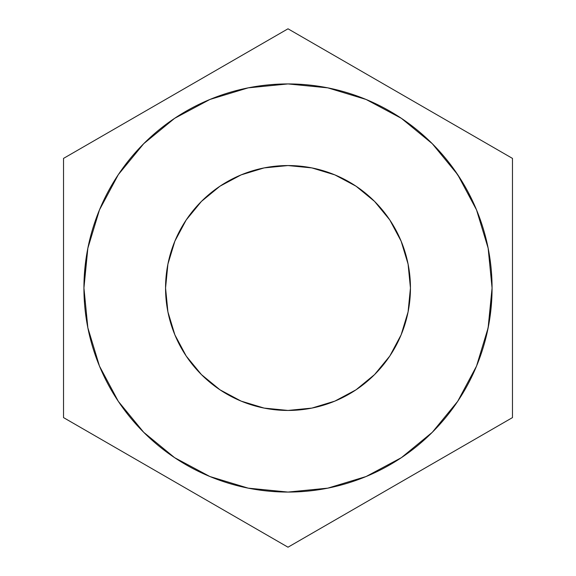 <?xml version="1.0" encoding="UTF-8"?>
<svg xmlns="http://www.w3.org/2000/svg" width="576" height="576" viewBox="0 0 576 576"><rect width="100%" height="100%" fill="white"/><g stroke="black" fill="none" stroke-linecap="round" stroke-linejoin="round"><path stroke-width="0.86" d="M165.557 288A122.443 122.443 0 0 1 288 165.557A122.443 122.443 0 0 1 410.443 288L408.089 311.89L401.119 334.858L389.808 356.026L374.58 374.58L356.026 389.808L334.858 401.119L311.89 408.089L288 410.443L264.11 408.089L241.142 401.119L219.974 389.808L201.42 374.58L186.192 356.026L174.881 334.858L167.911 311.89L165.557 288L167.911 264.11L174.881 241.142L186.192 219.974L201.42 201.42L219.974 186.192L241.142 174.881L264.11 167.911L288 165.557L311.89 167.911L334.858 174.881L356.026 186.192L374.58 201.42L389.808 219.974L401.119 241.142L408.089 264.11L410.443 288A122.443 122.443 0 0 1 288 410.443A122.443 122.443 0 0 1 165.557 288M402.876 119.34A204.07 204.07 0 0 0 83.93 288A204.07 204.07 0 0 1 288 83.93A204.07 204.07 0 0 1 492.07 288A204.07 204.07 0 0 1 288 492.07A204.07 204.07 0 0 1 83.93 288A204.07 204.07 0 0 0 485.395 339.761M491.81 298.238A204.07 204.07 0 0 0 492.012 292.702M487.865 329.184L487.39 331.438M488.102 328.018L492.07 288L490.327 314.626M488.261 327.218L487.75 329.746M487.771 329.645L488.599 325.469M63.526 158.4L63.526 417.6L288 547.2L512.474 417.6L512.474 158.4L288 28.8L63.526 158.4L63.526 417.6L288 547.2L512.474 417.6L512.474 158.4L288 28.8L63.526 158.4M492.07 288L488.146 248.191L476.532 209.909L457.675 174.629L432.295 143.705L401.371 118.325L366.091 99.468L327.809 87.854L288 83.93L248.191 87.854L209.909 99.468L174.629 118.325L143.705 143.705L118.325 174.629L99.468 209.909L87.854 248.191L83.93 288L85.673 261.374M491.119 268.373A204.07 204.07 0 0 0 490.075 259.574M488.801 251.647A204.07 204.07 0 0 0 480.622 220.615M477.821 213.091A204.07 204.07 0 0 0 475.279 206.95M452.779 167.623A204.07 204.07 0 0 0 448.769 162.317M430.294 141.725A204.07 204.07 0 0 0 420.89 133.135M457.927 175.01L460.505 178.978M455.659 171.67L455.105 170.87M460.67 179.244L456.631 173.074M412.754 126.504L415.721 128.837L412.754 126.504M83.93 288L87.854 327.809L99.468 366.091L118.325 401.371L143.705 432.295L174.629 457.675L209.909 476.532L248.191 488.146L288 492.07L327.809 488.146L366.091 476.532L401.371 457.675L432.295 432.295L457.675 401.371L476.532 366.091L488.146 327.809M423.814 135.691L419.242 131.731M418.903 131.443L423.713 135.598M466.308 188.748L468.403 192.614M454.702 170.294L456.005 172.166M463.529 183.917L464.364 185.335M462.636 182.426L452.83 167.688M467.626 191.146L466.099 188.381M464.141 184.954L458.258 175.5M458.1 175.262L455.083 170.834M473.71 203.407L467.906 191.678M448.286 161.698L444.557 157.104M439.848 151.668L444.096 156.557M446.868 159.919L448.157 161.532M439.697 151.502L442.476 154.649M489.233 321.89L488.657 325.166M488.455 326.225L487.886 329.098M487.642 330.257L486.612 334.865M489.535 320.04L490.939 309.456M491.292 305.827L491.566 302.364M489.053 322.934L485.914 337.752M491.465 303.703L489.319 321.386M491.803 298.339L491.566 302.278M489.528 320.076L490.378 314.201M488.282 327.154L489.132 322.488M455.832 171.914L458.172 175.378"/></g></svg>

